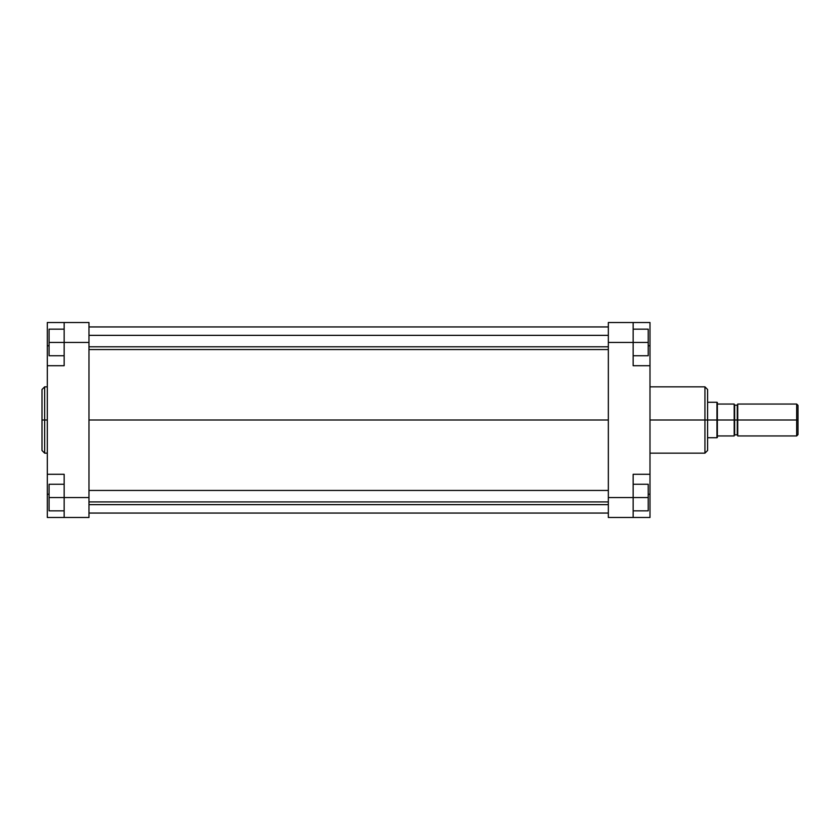 <?xml version="1.0" encoding="UTF-8"?>
<svg xmlns="http://www.w3.org/2000/svg" width="840" height="840" viewBox="0 0 840 840"><rect width="100%" height="100%" fill="white"/><g stroke="black" fill="none" stroke-linecap="round" stroke-linejoin="round"><path stroke-width="1.26" d="M44.657 453.149L42 450.492L42 420L42 450.492L42 420L44.657 420L44.657 453.149L44.657 386.852L42 389.508L42 420L42 389.508L42 420L44.657 420L44.657 386.852L44.657 420L47.313 420L44.657 420L44.657 453.149L47.313 453.149M64.155 497.553L64.155 517.493L47.313 517.493L47.313 494.225L47.313 517.493L88.977 517.493L88.977 322.507L64.155 322.507L64.155 365.715L64.155 342.447L88.977 342.447L88.977 497.553L64.155 497.553L64.155 474.285L64.155 517.493L88.977 517.493L88.977 497.553L49.087 497.553L49.087 484.26L64.155 484.26L49.087 484.26L49.087 497.553L64.155 497.553M47.313 365.715L64.155 365.715L47.313 365.715L47.313 474.285L47.313 322.507L64.155 322.507L64.155 342.447L88.977 342.447L88.977 322.507L47.313 322.507L47.313 365.337M47.313 474.663L47.313 494.225L49.087 494.225L47.313 494.225L47.313 474.285L64.155 474.285L47.313 474.285M47.313 345.776L49.087 345.776L47.313 345.776M49.087 355.74L49.087 329.154L64.155 329.154L49.087 329.154L49.087 342.447L64.155 342.447L49.087 342.447L49.087 355.74L64.155 355.74L49.087 355.74M49.087 510.846L49.087 497.553L49.087 510.846L64.155 510.846L49.087 510.846M88.977 420L608.339 420L88.977 420M649.992 453.149L704.939 453.149L704.939 420L649.992 420L704.939 420L704.939 386.852L704.939 420L707.595 420L707.595 389.508L707.595 420L707.595 389.508L704.939 386.852L649.992 386.852M704.939 453.149L707.595 450.492L707.595 420L704.939 420L704.939 386.852M649.992 474.285L649.992 517.493L633.15 517.493L633.15 474.285L649.992 474.285L649.992 365.715L633.15 365.715L633.15 322.507L608.339 322.507L608.339 517.493L633.15 517.493L608.339 517.493L608.339 497.553L633.15 497.553L633.15 474.285L649.992 474.285L649.992 365.715L633.15 365.715L633.15 342.447L608.339 342.447L608.339 497.553L648.218 497.553L648.218 510.846L633.15 510.846L648.218 510.846L648.218 497.553L633.15 497.553L633.15 517.493L649.992 517.493L649.992 474.663M649.992 365.337L649.992 322.507L608.339 322.507L608.339 342.447L633.15 342.447L633.15 322.507L649.992 322.507L649.992 345.776L648.218 345.776L649.992 345.776L649.992 365.715M649.992 494.225L648.218 494.225L649.992 494.225M707.595 420L707.595 450.492L707.595 420L716.961 420L707.595 420M704.939 420L704.939 453.149L704.939 420M648.218 329.154L648.218 355.74L633.15 355.74L648.218 355.74L648.218 342.447L633.15 342.447L648.218 342.447L648.218 329.154L633.15 329.154L648.218 329.154M648.218 484.26L648.218 497.553L648.218 484.26L633.15 484.26L648.218 484.26M737.73 404.05L737.73 420L796.667 420L796.667 404.05L737.73 404.05L737.73 435.95L796.667 435.95L798 434.627L798 420L796.667 420L796.667 435.95L796.667 420L737.289 420L737.289 405.153L737.289 420L734.633 420L734.633 405.153L734.192 420L734.192 404.05L717.35 404.05L716.961 437.724L716.961 420L734.192 420L717.35 420L717.35 435.95L717.35 402.497L717.35 404.05L734.192 404.05L734.192 435.288M717.35 437.504L717.35 435.95L734.192 435.95L734.192 420L734.192 435.95L717.35 435.95L716.961 437.724L707.595 437.724M734.633 434.847L737.289 434.847L737.73 404.712M798 434.627L798 405.374L798 420L796.667 420L796.667 404.05L798 405.374M737.289 405.153L734.633 405.153L734.633 420L737.73 420L737.73 435.95M707.595 402.276L716.961 402.276L716.961 420L717.35 402.497M734.633 420L734.633 434.847L734.633 420M737.289 420L737.289 434.847L737.289 420M88.977 501.911L608.339 501.911L88.977 501.911M88.977 346.805L608.339 346.805L88.977 346.805M44.657 386.852L47.313 386.852M608.339 326.939L88.977 326.939M608.339 513.062L88.977 513.062M608.339 490.455L88.977 490.455M608.339 504.641L88.977 504.641M608.339 335.36L88.977 335.36M608.339 349.545L88.977 349.545"/></g></svg>
